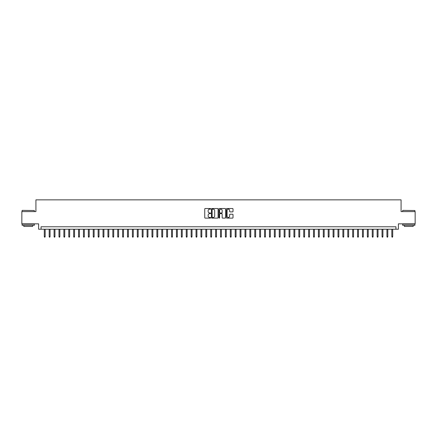 <?xml version="1.0" encoding="UTF-8"?>
<svg xmlns="http://www.w3.org/2000/svg" width="437" height="437" viewBox="0 0 437 437"><rect width="100%" height="100%" fill="white"/><g stroke="black" fill="none" stroke-linecap="round" stroke-linejoin="round"><path stroke-width="0.66" d="M210.667 208.842A0.339 0.339 0 0 0 210.334 208.509L205.226 208.509A0.481 0.481 0 0 0 204.745 208.99L204.745 217.637A0.481 0.481 0 0 0 205.226 218.118L210.334 218.118A0.339 0.339 0 0 0 210.667 217.779A0.339 0.339 0 0 0 210.334 217.446L209.673 217.446A1.535 1.535 0 0 1 208.132 215.905L208.132 215.184A1.535 1.535 0 0 1 209.673 213.649L210.334 213.649A0.339 0.339 0 0 0 210.667 213.311A0.339 0.339 0 0 0 210.334 212.977L209.673 212.977A1.535 1.535 0 0 1 208.132 211.437L208.132 210.716A1.535 1.535 0 0 1 209.673 209.181L210.334 209.181A0.339 0.339 0 0 0 210.667 208.842M232.544 211.896A0.481 0.481 0 0 0 233.019 211.415L233.019 208.99A0.481 0.481 0 0 0 232.544 208.509L226.874 208.509A0.481 0.481 0 0 0 226.393 208.99L226.393 217.637A0.481 0.481 0 0 0 226.874 218.118L232.544 218.118A0.481 0.481 0 0 0 233.019 217.637L233.019 214.704A0.481 0.481 0 0 0 232.544 214.223L230.113 214.223A0.481 0.481 0 0 0 229.633 214.704L229.633 216.157A1.284 1.284 0 0 1 228.349 217.446A1.284 1.284 0 0 1 227.065 216.157L227.065 210.465A1.284 1.284 0 0 1 228.349 209.181A1.284 1.284 0 0 1 229.633 210.465L229.633 211.415A0.481 0.481 0 0 0 230.113 211.896L232.544 211.896M395.938 229.217L398.386 229.217L398.386 223.837L415.15 223.837L415.15 211.601L401.079 211.601L401.079 199.851L35.921 199.851L35.921 211.601L21.85 211.601L21.85 223.837L38.614 223.837L38.614 229.217L395.938 229.217L395.938 226.77L41.062 226.77L41.062 229.217M218.079 208.99A0.481 0.481 0 0 0 217.599 208.509L211.929 208.509A0.481 0.481 0 0 0 211.448 208.99L211.448 217.637A0.481 0.481 0 0 0 211.929 218.118L217.599 218.118A0.481 0.481 0 0 0 218.079 217.637L218.079 208.99M219.401 208.509L225.071 208.509A0.481 0.481 0 0 1 225.552 208.99L225.552 217.637A0.481 0.481 0 0 1 225.071 218.118L222.646 218.118A0.481 0.481 0 0 1 222.165 217.637L222.165 214.13A0.481 0.481 0 0 0 221.685 213.649L220.073 213.649A0.481 0.481 0 0 0 219.593 214.13L219.593 217.779A0.339 0.339 0 0 1 219.259 218.118A0.339 0.339 0 0 1 218.921 217.779L218.921 208.99A0.481 0.481 0 0 1 219.401 208.509M212.458 209.181A0.339 0.339 0 0 0 212.12 209.514L212.12 217.107A0.339 0.339 0 0 0 212.458 217.446L213.152 217.446A1.535 1.535 0 0 0 214.693 215.905L214.693 210.716A1.535 1.535 0 0 0 213.152 209.181L212.458 209.181M222.165 210.487A1.284 1.284 0 0 0 220.876 209.203A1.284 1.284 0 0 0 219.593 210.487L219.593 212.497A0.481 0.481 0 0 0 220.073 212.977L221.685 212.977A0.481 0.481 0 0 0 222.165 212.497L222.165 210.487M45.175 236.515L44.978 237.149L44.487 237.149L44.295 236.515L45.175 236.515L45.175 229.217M44.295 236.515L44.295 229.217M22.243 210.377L34.332 210.519L22.243 210.377M28.214 225.306L22.096 225.306L22.096 224.083L34.332 224.083L34.332 225.306L28.214 225.306M32.617 225.306L32.617 226.432L23.806 226.432L23.806 225.306M402.816 210.377L414.904 210.519L402.816 210.377M408.786 225.306L402.668 225.306L402.668 224.083L414.904 224.083L414.904 225.306L408.786 225.306M413.194 225.306L413.194 226.432L404.383 226.432L404.383 225.306M50.069 236.515L49.873 237.149L49.381 237.149L49.19 236.515L50.069 236.515L50.069 229.217M49.19 236.515L49.19 229.217M54.964 236.515L54.767 237.149L54.281 237.149L54.084 236.515L54.964 236.515L54.964 229.217M54.084 236.515L54.084 229.217M59.858 236.515L59.661 237.149L59.175 237.149L58.979 236.515L59.858 236.515L59.858 229.217M58.979 236.515L58.979 229.217M64.752 236.515L64.556 237.149L64.07 237.149L63.873 236.515L64.752 236.515L64.752 229.217M63.873 236.515L63.873 229.217M69.647 236.515L69.45 237.149L68.964 237.149L68.767 236.515L69.647 236.515L69.647 229.217M68.767 236.515L68.767 229.217M74.541 236.515L74.345 237.149L73.858 237.149L73.662 236.515L74.541 236.515L74.541 229.217M73.662 236.515L73.662 229.217M79.436 236.515L79.244 237.149L78.753 237.149L78.556 236.515L79.436 236.515L79.436 229.217M78.556 236.515L78.556 229.217M84.33 236.515L84.139 237.149L83.647 237.149L83.451 236.515L84.33 236.515L84.33 229.217M83.451 236.515L83.451 229.217M89.23 236.515L89.033 237.149L88.542 237.149L88.345 236.515L89.23 236.515L89.23 229.217M88.345 236.515L88.345 229.217M94.124 236.515L93.928 237.149L93.436 237.149L93.239 236.515L94.124 236.515L94.124 229.217M93.239 236.515L93.239 229.217M99.019 236.515L98.822 237.149L98.33 237.149L98.134 236.515L99.019 236.515L99.019 229.217M98.134 236.515L98.134 229.217M103.913 236.515L103.716 237.149L103.225 237.149L103.028 236.515L103.913 236.515L103.913 229.217M103.028 236.515L103.028 229.217M108.808 236.515L108.611 237.149L108.119 237.149L107.928 236.515L108.808 236.515L108.808 229.217M107.928 236.515L107.928 229.217M113.702 236.515L113.505 237.149L113.014 237.149L112.822 236.515L113.702 236.515L113.702 229.217M112.822 236.515L112.822 229.217M118.596 236.515L118.4 237.149L117.914 237.149L117.717 236.515L118.596 236.515L118.596 229.217M117.717 236.515L117.717 229.217M123.491 236.515L123.294 237.149L122.808 237.149L122.611 236.515L123.491 236.515L123.491 229.217M122.611 236.515L122.611 229.217M128.385 236.515L128.188 237.149L127.702 237.149L127.506 236.515L128.385 236.515L128.385 229.217M127.506 236.515L127.506 229.217M133.28 236.515L133.083 237.149L132.597 237.149L132.4 236.515L133.28 236.515L133.28 229.217M132.4 236.515L132.4 229.217M138.174 236.515L137.977 237.149L137.491 237.149L137.294 236.515L138.174 236.515L138.174 229.217M137.294 236.515L137.294 229.217M143.068 236.515L142.877 237.149L142.386 237.149L142.189 236.515L143.068 236.515L143.068 229.217M142.189 236.515L142.189 229.217M147.963 236.515L147.772 237.149L147.28 237.149L147.083 236.515L147.963 236.515L147.963 229.217M147.083 236.515L147.083 229.217M152.863 236.515L152.666 237.149L152.174 237.149L151.978 236.515L152.863 236.515L152.863 229.217M151.978 236.515L151.978 229.217M157.757 236.515L157.56 237.149L157.069 237.149L156.872 236.515L157.757 236.515L157.757 229.217M156.872 236.515L156.872 229.217M162.651 236.515L162.455 237.149L161.963 237.149L161.766 236.515L162.651 236.515L162.651 229.217M161.766 236.515L161.766 229.217M167.546 236.515L167.349 237.149L166.858 237.149L166.666 236.515L167.546 236.515L167.546 229.217M166.666 236.515L166.666 229.217M172.44 236.515L172.244 237.149L171.752 237.149L171.561 236.515L172.44 236.515L172.44 229.217M171.561 236.515L171.561 229.217M177.335 236.515L177.138 237.149L176.652 237.149L176.455 236.515L177.335 236.515L177.335 229.217M176.455 236.515L176.455 229.217M182.229 236.515L182.032 237.149L181.546 237.149L181.35 236.515L182.229 236.515L182.229 229.217M181.35 236.515L181.35 229.217M187.123 236.515L186.927 237.149L186.441 237.149L186.244 236.515L187.123 236.515L187.123 229.217M186.244 236.515L186.244 229.217M192.018 236.515L191.821 237.149L191.335 237.149L191.138 236.515L192.018 236.515L192.018 229.217M191.138 236.515L191.138 229.217M196.912 236.515L196.716 237.149L196.229 237.149L196.033 236.515L196.912 236.515L196.912 229.217M196.033 236.515L196.033 229.217M201.807 236.515L201.615 237.149L201.124 237.149L200.927 236.515L201.807 236.515L201.807 229.217M200.927 236.515L200.927 229.217M206.701 236.515L206.51 237.149L206.018 237.149L205.822 236.515L206.701 236.515L206.701 229.217M205.822 236.515L205.822 229.217M211.601 236.515L211.404 237.149L210.913 237.149L210.716 236.515L211.601 236.515L211.601 229.217M210.716 236.515L210.716 229.217M216.495 236.515L216.299 237.149L215.807 237.149L215.61 236.515L216.495 236.515L216.495 229.217M215.61 236.515L215.61 229.217M221.39 236.515L221.193 237.149L220.701 237.149L220.505 236.515L221.39 236.515L221.39 229.217M220.505 236.515L220.505 229.217M226.284 236.515L226.087 237.149L225.596 237.149L225.399 236.515L226.284 236.515L226.284 229.217M225.399 236.515L225.399 229.217M231.178 236.515L230.982 237.149L230.49 237.149L230.299 236.515L231.178 236.515L231.178 229.217M230.299 236.515L230.299 229.217M236.073 236.515L235.876 237.149L235.385 237.149L235.193 236.515L236.073 236.515L236.073 229.217M235.193 236.515L235.193 229.217M240.967 236.515L240.771 237.149L240.284 237.149L240.088 236.515L240.967 236.515L240.967 229.217M240.088 236.515L240.088 229.217M245.862 236.515L245.665 237.149L245.179 237.149L244.982 236.515L245.862 236.515L245.862 229.217M244.982 236.515L244.982 229.217M250.756 236.515L250.559 237.149L250.073 237.149L249.877 236.515L250.756 236.515L250.756 229.217M249.877 236.515L249.877 229.217M255.65 236.515L255.454 237.149L254.968 237.149L254.771 236.515L255.65 236.515L255.65 229.217M254.771 236.515L254.771 229.217M260.545 236.515L260.348 237.149L259.862 237.149L259.665 236.515L260.545 236.515L260.545 229.217M259.665 236.515L259.665 229.217M265.439 236.515L265.248 237.149L264.756 237.149L264.56 236.515L265.439 236.515L265.439 229.217M264.56 236.515L264.56 229.217M270.334 236.515L270.142 237.149L269.651 237.149L269.454 236.515L270.334 236.515L270.334 229.217M269.454 236.515L269.454 229.217M275.234 236.515L275.037 237.149L274.545 237.149L274.349 236.515L275.234 236.515L275.234 229.217M274.349 236.515L274.349 229.217M280.128 236.515L279.931 237.149L279.44 237.149L279.243 236.515L280.128 236.515L280.128 229.217M279.243 236.515L279.243 229.217M285.022 236.515L284.826 237.149L284.334 237.149L284.137 236.515L285.022 236.515L285.022 229.217M284.137 236.515L284.137 229.217M289.917 236.515L289.72 237.149L289.228 237.149L289.037 236.515L289.917 236.515L289.917 229.217M289.037 236.515L289.037 229.217M294.811 236.515L294.614 237.149L294.123 237.149L293.932 236.515L294.811 236.515L294.811 229.217M293.932 236.515L293.932 229.217M299.706 236.515L299.509 237.149L299.023 237.149L298.826 236.515L299.706 236.515L299.706 229.217M298.826 236.515L298.826 229.217M304.6 236.515L304.403 237.149L303.917 237.149L303.72 236.515L304.6 236.515L304.6 229.217M303.72 236.515L303.72 229.217M309.494 236.515L309.298 237.149L308.812 237.149L308.615 236.515L309.494 236.515L309.494 229.217M308.615 236.515L308.615 229.217M314.389 236.515L314.192 237.149L313.706 237.149L313.509 236.515L314.389 236.515L314.389 229.217M313.509 236.515L313.509 229.217M319.283 236.515L319.086 237.149L318.6 237.149L318.404 236.515L319.283 236.515L319.283 229.217M318.404 236.515L318.404 229.217M324.178 236.515L323.986 237.149L323.495 237.149L323.298 236.515L324.178 236.515L324.178 229.217M323.298 236.515L323.298 229.217M329.072 236.515L328.881 237.149L328.389 237.149L328.192 236.515L329.072 236.515L329.072 229.217M328.192 236.515L328.192 229.217M333.972 236.515L333.775 237.149L333.284 237.149L333.087 236.515L333.972 236.515L333.972 229.217M333.087 236.515L333.087 229.217M338.866 236.515L338.67 237.149L338.178 237.149L337.981 236.515L338.866 236.515L338.866 229.217M337.981 236.515L337.981 229.217M343.761 236.515L343.564 237.149L343.072 237.149L342.876 236.515L343.761 236.515L343.761 229.217M342.876 236.515L342.876 229.217M348.655 236.515L348.458 237.149L347.967 237.149L347.77 236.515L348.655 236.515L348.655 229.217M347.77 236.515L347.77 229.217M353.549 236.515L353.353 237.149L352.861 237.149L352.67 236.515L353.549 236.515L353.549 229.217M352.67 236.515L352.67 229.217M358.444 236.515L358.247 237.149L357.756 237.149L357.564 236.515L358.444 236.515L358.444 229.217M357.564 236.515L357.564 229.217M363.338 236.515L363.142 237.149L362.655 237.149L362.459 236.515L363.338 236.515L363.338 229.217M362.459 236.515L362.459 229.217M368.233 236.515L368.036 237.149L367.55 237.149L367.353 236.515L368.233 236.515L368.233 229.217M367.353 236.515L367.353 229.217M373.127 236.515L372.93 237.149L372.444 237.149L372.248 236.515L373.127 236.515L373.127 229.217M372.248 236.515L372.248 229.217M378.021 236.515L377.825 237.149L377.339 237.149L377.142 236.515L378.021 236.515L378.021 229.217M377.142 236.515L377.142 229.217M382.916 236.515L382.719 237.149L382.233 237.149L382.036 236.515L382.916 236.515L382.916 229.217M382.036 236.515L382.036 229.217M387.81 236.515L387.619 237.149L387.127 237.149L386.931 236.515L387.81 236.515L387.81 229.217M386.931 236.515L386.931 229.217M392.705 236.515L392.513 237.149L392.022 237.149L391.825 236.515L392.705 236.515L392.705 229.217M391.825 236.515L391.825 229.217M22.096 211.601L22.096 210.519M34.332 211.601L34.332 210.519M402.668 211.601L402.668 210.519M414.904 211.601L414.904 210.519"/></g></svg>
